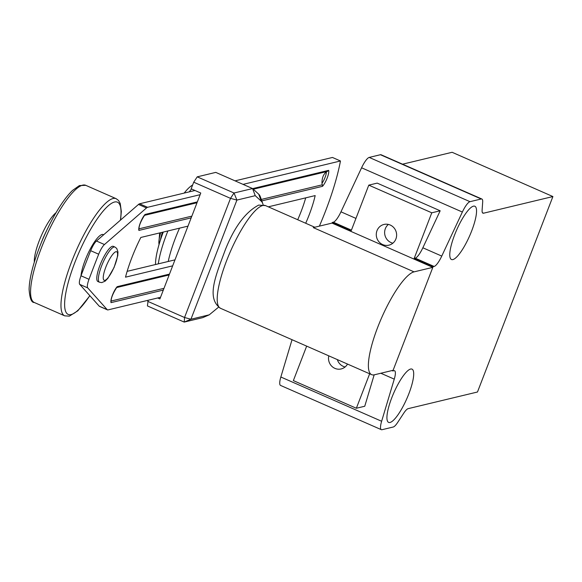 <?xml version="1.0" encoding="UTF-8"?>
<svg xmlns="http://www.w3.org/2000/svg" width="582" height="582" viewBox="0 0 582 582"><rect width="100%" height="100%" fill="white"/><g stroke="black" fill="none" stroke-linecap="round" stroke-linejoin="round"><path stroke-width="0.87" d="M374.328 374.808A56.061 13.728 -66.3 0 1 371.643 374.663A56.061 13.728 -66.3 0 1 379.595 322.552A56.061 13.728 -66.3 0 1 414.049 271.867L432.826 267.356L393.105 370.298L374.328 374.808M432.826 267.356L332.038 223.095L313.262 227.606L414.049 271.867M481.881 199.022A14.194 3.477 -66.3 0 0 481.205 198.986L470.001 201.678A14.194 3.477 113.7 0 0 462.363 212.044L441.753 256.087A14.194 3.477 -66.3 0 1 434.114 266.454L433.073 266.709L392.85 370.952L393.883 370.705A14.194 3.477 -66.3 0 1 394.567 370.741A14.194 3.477 -66.3 0 1 394.261 379.144L381.632 421.266A14.194 3.477 113.7 0 0 381.334 429.676A14.194 3.477 113.7 0 0 382.01 429.712L393.214 427.021A14.194 3.477 -66.3 0 0 397.637 422.496L403.748 413.176A14.194 3.477 -66.3 0 1 408.171 408.651L477.48 392.006L552.9 196.549L483.591 213.194A14.194 3.477 -66.3 0 1 482.914 213.157A14.194 3.477 -66.3 0 1 482.114 210.087L482.682 202.1A14.194 3.477 -66.3 0 0 481.881 199.022L381.094 154.761A14.194 3.477 113.7 0 0 380.417 154.725L369.214 157.416A14.194 3.477 113.7 0 0 361.582 167.791L340.965 211.826A14.194 3.477 -66.3 0 1 333.326 222.2L332.286 222.448L332.038 223.095M408.87 393.708A29.093 7.13 -66.3 0 1 388.616 422.401A29.093 7.13 -66.3 0 1 391.759 397.812A29.093 7.13 -66.3 0 1 412.012 369.126A29.093 7.13 -66.3 0 1 408.87 393.708M454.607 234.932A29.093 7.13 -66.3 0 1 474.861 206.239A29.093 7.13 -66.3 0 1 471.718 230.821A29.093 7.13 -66.3 0 1 451.465 259.514A29.093 7.13 -66.3 0 1 454.607 234.932M292.033 339.706L280.844 377.012A14.194 3.477 113.7 0 0 280.546 385.415L381.334 429.676M374.168 374.844L364.754 406.243L356.351 408.258L369.657 373.789M433.073 266.709L414.18 258.408L431.779 212.801L368.784 185.141L351.186 230.748L332.286 222.448M306.663 346.13L293.364 380.599L356.351 408.258M391.977 370.567L392.85 370.952M347.512 364.07A10.643 10.149 76.5 0 1 341.168 368.944A10.643 10.149 76.5 0 1 334.912 368.37A10.643 10.149 76.5 0 1 328.801 355.849M390.224 225.03A10.643 10.149 76.5 0 1 396.604 235.739A10.643 10.149 76.5 0 1 388.936 245.153A10.643 10.149 76.5 0 1 382.68 244.578A10.643 10.149 76.5 0 1 376.299 233.869A10.643 10.149 76.5 0 1 383.967 224.456A10.643 10.149 76.5 0 1 390.224 225.03M414.18 258.408L415.213 258.161A14.194 3.477 113.7 0 0 422.852 247.787L441.753 256.087M368.784 185.141L377.187 183.119L440.174 210.786L422.852 247.787M552.9 196.549L452.112 152.288L402.555 164.189M440.174 210.786L431.779 212.801M337.342 359.603A10.643 10.149 -103.5 0 0 343.256 366.362A10.643 10.149 -103.5 0 0 345.111 366.973M388.369 224.426A10.643 10.149 -103.5 0 0 391.024 242.57A10.643 10.149 -103.5 0 0 392.879 243.181M99.238 306.183L107.234 309.697A10.811 2.648 113.7 0 0 107.481 309.879L99.478 306.365A10.811 2.648 -66.3 0 1 99.238 306.183L79.734 284.387A10.811 2.648 -66.3 0 1 81.007 275.788A377.318 92.414 -66.3 0 1 90.683 250.704A10.811 2.648 -66.3 0 1 96.466 241.021L138.494 204.442A10.811 2.648 -66.3 0 1 139.585 203.787L147.588 207.301L200.128 194.686L200.768 193.028L191.165 188.815L193.719 182.195L197.225 176.848L234.022 193.006L252.573 188.553L258.743 194.221A63.984 15.67 -66.3 0 1 260.423 196.985L262.817 203.744A58.578 14.346 113.7 0 0 261.274 201.219L255.243 195.676L236.91 200.077L190.932 319.234L209.265 314.826L218.556 307.172M147.588 207.301A10.811 2.648 113.7 0 0 146.497 207.949L138.494 204.442M96.466 241.021L104.462 244.535L146.497 207.949M104.462 244.535A10.811 2.648 113.7 0 0 98.685 254.21L90.683 250.704M81.007 275.788L89.002 279.302A377.318 92.414 -66.3 0 1 98.685 254.21M89.002 279.302A10.811 2.648 113.7 0 0 87.729 287.901L79.734 284.387M107.234 309.697L87.729 287.901M107.481 309.879A10.811 2.648 113.7 0 0 107.997 309.908L160.537 297.286L163.316 290.076L111.024 302.633L111.024 301.061M111.024 302.633A9.588 2.35 -66.3 0 1 112.479 295.038A9.588 2.35 -66.3 0 1 117.193 286.664L169.478 274.107L172.665 265.843L125.508 277.17A55.108 13.495 -66.3 0 1 140.829 237.456L187.993 226.129L191.18 217.864L138.894 230.421L138.887 228.85M138.894 230.421A9.588 2.35 -66.3 0 1 140.342 222.833A9.588 2.35 -66.3 0 1 145.056 214.452L197.342 201.896L200.128 194.686M113.337 246.339A19.213 4.707 113.7 0 0 101.304 262.038A19.213 4.707 113.7 0 0 97.885 281.521L99.486 282.226A19.213 4.707 -66.3 0 1 102.214 264.366A19.213 4.707 -66.3 0 1 114.021 246.994A19.213 4.707 -66.3 0 1 114.938 247.037L113.337 246.339M243.05 184.37L340.463 160.974A102.738 25.164 -66.3 0 1 319.38 226.136M268.309 206.836L315.175 195.581A45.963 11.254 -66.3 0 1 305.703 223.255M139.585 203.787L194.977 190.489M235.055 180.857L332.468 157.46L340.463 160.974M174.978 259.856L127.138 271.343M305.703 197.858A45.963 11.254 -66.3 0 1 297.708 219.741M172.665 265.843L187.993 226.129M157.686 297.969L159.897 298.937L160.537 297.286M209.265 314.826L202.762 317.634L184.218 322.086L147.413 305.928L148.163 300.261M147.741 301.345L184.545 317.503L230.516 198.353L193.719 182.195M197.342 201.896A1.804 1.717 76.5 0 1 196.25 202.922L144.438 215.362M138.953 228.835L191.078 216.315A9.356 8.919 -103.5 0 0 191.507 217.028L197.022 202.732A9.356 8.919 -103.5 0 0 196.68 202.805A9.356 8.919 -103.5 0 0 196.25 202.922M191.078 216.315A1.804 1.717 76.5 0 1 191.18 217.864M169.478 274.107A1.804 1.717 76.5 0 1 168.387 275.133L116.575 287.573M111.089 301.047L163.215 288.519A9.356 8.919 -103.5 0 0 163.644 289.239L169.158 274.944A9.356 8.919 -103.5 0 0 168.816 275.017A9.356 8.919 -103.5 0 0 168.387 275.133M163.215 288.519A1.804 1.717 76.5 0 1 163.316 290.076M197.225 176.848L215.769 172.388L252.573 188.553L255.243 195.676M263.151 204.908A58.578 14.346 113.7 0 0 262.817 203.744M234.022 193.006L230.516 198.353L236.91 200.077L234.022 193.006M184.545 317.503L184.218 322.086L190.932 319.234L184.545 317.503M168.22 261.478A53.173 13.022 -66.3 0 1 179.518 228.159M191.565 188.99A53.173 13.022 113.7 0 0 189.223 191.864M167.9 230.952A53.173 13.022 113.7 0 0 158.311 263.857M155.518 264.526A47.76 11.698 -66.3 0 1 163.273 232.065M184.181 193.078A47.76 11.698 -66.3 0 1 192.613 185.054M80.978 275.868A25.928 6.351 -66.3 0 1 90.559 248.441A25.928 6.351 -66.3 0 1 103.24 234.568L103.661 234.757M326.371 171.879C323.403 174.214 321.933 178.019 321.962 183.301A7.784 1.906 113.7 0 0 326.371 171.879L328.655 170.351A9.588 2.35 -66.3 0 1 327.208 177.947A9.588 2.35 -66.3 0 1 322.493 186.327L261.805 200.899M261.296 199.444L322.297 184.792L321.962 183.301M145.056 214.452L144.722 215.034C140.815 221.153 138.902 225.845 138.989 229.104M322.297 184.792L322.493 186.327M117.193 286.664L116.858 287.246C112.952 293.364 111.038 298.057 111.118 301.316M46.604 230.61A33.4 8.184 113.7 0 0 41.155 243.029M34.331 262.104A29.798 7.297 -66.3 0 1 41.329 235.703A29.798 7.297 -66.3 0 1 56.032 212.677M160.683 232.684A23.724 5.813 113.7 0 0 158.864 242.941L159.65 232.931M314.782 227.242L265.545 205.621A56.061 13.728 113.7 0 0 262.868 205.475A56.061 13.728 113.7 0 0 228.42 256.167A56.061 13.728 113.7 0 0 220.469 308.278L371.643 374.663M280.844 377.012L381.632 421.266M394.261 379.144L380.832 373.244M434.114 266.454L415.213 258.161M462.363 212.044L361.582 167.791M340.965 211.826L355.944 218.41M470.001 201.678L369.214 157.416M481.205 198.986L380.417 154.725M482.427 212.685L483.591 213.194M333.326 222.2L351.419 230.145M252.639 188.612L328.655 170.351M258.743 194.221L261.274 201.219M120.387 220.2A61.277 15.008 113.7 0 0 86.121 237.565A61.277 15.008 113.7 0 0 71.099 314.578A61.277 15.008 113.7 0 0 89.803 295.641M64.689 315.837A63.984 15.67 -66.3 0 1 76.067 250.951A63.984 15.67 -66.3 0 1 116.138 198.673L85.743 185.323A63.984 15.67 113.7 0 0 45.665 237.602A63.984 15.67 113.7 0 0 34.287 302.487L64.689 315.837L69.331 316.15L77.828 310.803L89.883 295.736M327.47 171.406L253.294 189.215M115.942 251.708A15.612 3.827 113.7 0 0 103.676 274.158A15.612 3.827 113.7 0 0 111.62 272.252A15.612 3.827 113.7 0 0 115.942 251.708M162.378 232.276A24.837 6.082 113.7 0 0 160.399 240.155M265.545 205.621L258.692 205.09C245.669 211.884 234.597 226.645 225.481 249.38C215.675 275.861 206.028 297.977 220.469 308.278M120.59 220.025L121.325 211.528L120.227 203.46L118.524 200.455L116.138 198.673M85.743 185.323L79.428 185.563L72.539 190.409C67.061 195.683 61.263 203.613 55.145 214.205C46.647 229.148 39.809 244.775 34.644 261.085C31.101 272.514 29.253 281.957 29.1 289.414C29.769 298.384 31.493 302.742 34.287 302.487M114.938 247.037L116.742 248.449L117.964 251.933L117.768 255.694L114.087 267.458L107.83 278.385L105.109 281.164L101.755 282.597L99.486 282.226M159.017 244.615L158.864 242.941"/></g></svg>
